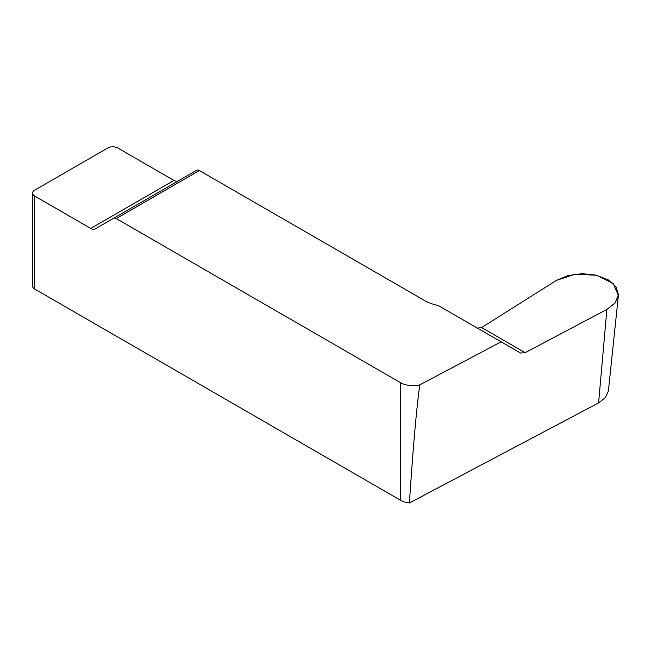 <?xml version="1.0" encoding="UTF-8"?>
<svg xmlns="http://www.w3.org/2000/svg" width="651" height="651" viewBox="0 0 651 651"><rect width="100%" height="100%" fill="white"/><g stroke="black" fill="none" stroke-linecap="round" stroke-linejoin="round"><path stroke-width="0.98" d="M116.228 218.557A5.346 3.084 -120 0 0 113.551 218.288L196.724 170.269A5.346 3.084 60 0 1 199.393 170.538L116.228 218.557L400.406 382.625A17.821 10.286 0 0 0 419.765 384.871C416.404 409.512 412.954 448.881 409.406 502.987A17.821 10.286 180 0 1 400.406 500.18L34.641 289.011A7.128 4.118 180 0 1 32.55 286.098L32.55 193.127A7.128 4.118 180 0 1 34.641 190.214L107.724 148.013A7.128 4.118 180 0 1 117.807 148.013L173.931 180.417A8.911 5.143 -120 0 0 178.35 180.88M606.895 309.428L614.902 303.211L618.393 295.497L608.392 391.015L605.422 397.598L598.595 402.896L606.895 309.428L525.137 352.679L520.564 353.054L501.124 341.824L520.564 353.054L525.137 352.679L606.895 309.428L615.236 302.805L618.45 294.602L615.944 286.668L608.018 279.702L595.95 275.121L582.214 273.68L567.997 275.536L556.532 280.353L481.594 327.567M409.406 502.987L598.595 402.896M419.765 384.871L501.124 341.824L438.164 305.482A35.642 20.58 180 0 1 424.664 300.591L199.393 170.538M196.724 170.269L95.217 228.875A8.911 5.143 60 0 1 90.758 228.436L34.641 196.032A7.128 4.118 180 0 1 32.55 193.127M477.313 328.08L481.618 327.551L556.532 280.353L575.346 274.128L596.65 275.292L613.258 283.559L618.393 295.497M400.406 382.625L400.406 500.18M34.641 196.032L34.641 289.011M525.137 352.679L481.618 327.551M90.758 228.436L173.931 180.417"/></g></svg>
